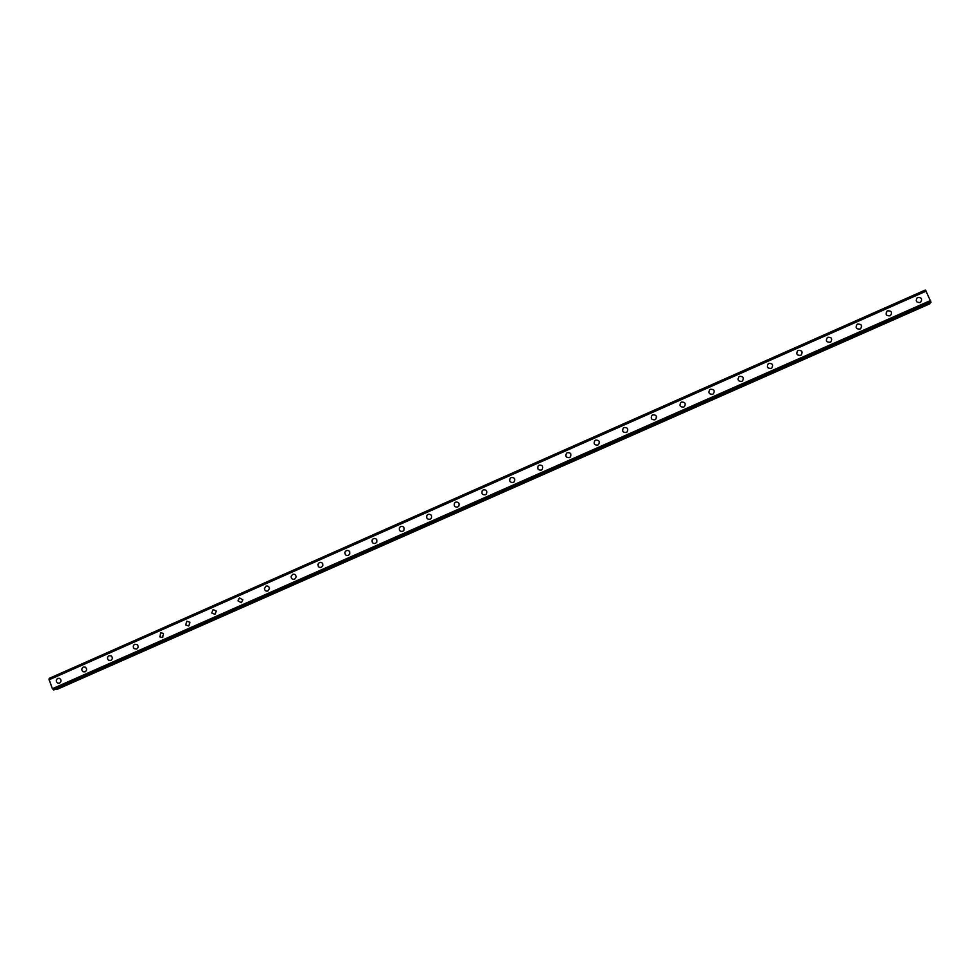 <?xml version="1.0" encoding="UTF-8"?>
<svg xmlns="http://www.w3.org/2000/svg" width="980" height="980" viewBox="0 0 980 980"><rect width="100%" height="100%" fill="white"/><g stroke="black" fill="none" stroke-linecap="round" stroke-linejoin="round"><path stroke-width="1.47" d="M59.559 683.134L57.808 683.183C55.787 681.627 55.762 680.022 57.734 678.368L59.535 678.356C61.52 679.924 61.52 681.517 59.559 683.134L57.808 683.183C55.787 681.627 55.762 680.022 57.747 678.368L59.535 678.356M85.125 671.827L83.153 671.778C81.328 670.161 81.365 668.581 83.288 667.062L85.309 667.135C87.085 668.777 87.024 670.332 85.125 671.827L83.165 671.778C81.328 670.161 81.365 668.581 83.288 667.062L85.309 667.135M110.826 660.459L108.609 660.275C107.004 658.609 107.126 657.078 108.964 655.681L111.242 655.902C112.786 657.592 112.651 659.111 110.826 660.459L108.609 660.275C107.004 658.609 107.126 657.078 108.976 655.681L111.23 655.902M136.649 649.042L134.162 648.662C132.827 646.959 133.035 645.489 134.787 644.252L137.335 644.681C138.609 646.384 138.388 647.841 136.649 649.042L134.162 648.662C132.827 646.959 133.035 645.489 134.787 644.252L137.335 644.681M162.631 637.551L159.85 636.902L160.745 632.749L163.574 633.46L162.631 637.551L159.85 636.902L160.745 632.749L163.574 633.46M188.736 626L185.686 624.995L186.837 621.198L189.924 622.263L188.736 626L185.686 624.995L186.837 621.198L189.924 622.263M214.988 614.387L211.717 612.966L213.064 609.585L216.372 611.079L214.988 614.387L211.717 612.966L213.077 609.585L216.372 611.079M241.374 602.712L237.956 600.85L239.439 597.898L242.881 599.846L241.374 602.712L237.956 600.85L239.451 597.898L242.881 599.846M267.908 590.977C265.972 591.467 264.808 590.707 264.416 588.674L265.96 586.15C267.932 585.673 269.096 586.457 269.463 588.539L267.908 590.977C265.972 591.467 264.808 590.707 264.416 588.674L265.96 586.15C267.932 585.673 269.096 586.457 269.451 588.539M294.588 579.18C292.432 579.658 291.268 578.751 291.085 576.485L292.616 574.354C294.809 573.876 295.972 574.807 296.119 577.11L294.588 579.18C292.432 579.658 291.268 578.751 291.085 576.485L292.616 574.354C294.809 573.876 295.972 574.807 296.119 577.11M321.403 567.322C319.051 567.763 317.9 566.759 317.937 564.296L319.419 562.483C321.808 562.042 322.959 563.071 322.873 565.57L321.403 567.322C319.051 567.763 317.9 566.759 317.937 564.296L319.419 562.483C321.808 562.042 322.959 563.071 322.873 565.57M346.369 550.54C348.917 550.135 350.056 551.262 349.762 553.896L348.365 555.391C345.854 555.807 344.715 554.705 344.948 552.095L346.369 550.54L344.948 552.095C344.715 554.705 345.854 555.807 348.365 555.391M375.475 543.398C372.817 543.778 371.702 542.601 372.13 539.882L373.466 538.547C376.161 538.179 377.263 539.368 376.798 542.112L375.475 543.398C372.817 543.778 371.702 542.601 372.13 539.882L373.466 538.547C376.161 538.179 377.263 539.368 376.798 542.112M402.731 531.344C399.95 531.687 398.848 530.45 399.448 527.644L400.71 526.481C403.527 526.15 404.618 527.399 403.968 530.229L402.731 531.344C399.95 531.687 398.848 530.45 399.448 527.644L400.71 526.481C403.527 526.15 404.618 527.399 403.968 530.229M430.147 519.229C427.243 519.535 426.165 518.249 426.913 515.37L428.101 514.341C431.029 514.047 432.094 515.345 431.298 518.236L430.147 519.229C427.243 519.535 426.165 518.249 426.913 515.37L428.101 514.341C431.029 514.047 432.094 515.345 431.298 518.236M457.697 507.028C454.708 507.309 453.642 505.986 454.524 503.059L455.639 502.152C458.665 501.883 459.706 503.218 458.787 506.158L457.697 507.028C454.708 507.309 453.642 505.986 454.524 503.059L455.639 502.152C458.665 501.883 459.706 503.218 458.787 506.158M485.406 494.778C482.332 495.023 481.278 493.675 482.283 490.698L483.324 489.89C486.435 489.645 487.464 491.017 486.423 493.994L485.406 494.778C482.332 495.023 481.29 493.675 482.283 490.698L483.324 489.89C486.435 489.645 487.464 491.005 486.423 493.994M513.275 482.454C510.115 482.675 509.086 481.29 510.188 478.289L511.168 477.554C514.353 477.334 515.382 478.73 514.231 481.744L513.275 482.454C510.115 482.675 509.086 481.29 510.188 478.289L511.168 477.554C514.353 477.334 515.382 478.73 514.231 481.744M541.291 470.057C538.057 470.265 537.04 468.857 538.24 465.831L539.172 465.157C542.418 464.961 543.435 466.37 542.197 469.408L541.291 470.057C538.057 470.265 537.04 468.857 538.24 465.831L539.172 465.157C542.418 464.949 543.435 466.37 542.197 469.408M569.466 457.599C566.158 457.783 565.154 456.362 566.44 453.299L567.322 452.687C570.642 452.503 571.634 453.948 570.311 456.999L569.466 457.599C566.158 457.783 565.154 456.362 566.44 453.299L567.322 452.687C570.642 452.503 571.634 453.948 570.311 456.999M597.788 445.067C594.431 445.238 593.439 443.793 594.799 440.718L595.632 440.143C599.013 439.983 599.993 441.441 598.596 444.516L597.788 445.067C594.431 445.238 593.439 443.793 594.799 440.718L595.632 440.143C599.013 439.983 599.993 441.441 598.596 444.516M623.305 428.076L624.101 427.537C627.531 427.39 628.511 428.86 627.041 431.96L626.269 432.474C622.864 432.621 621.871 431.163 623.305 428.076L624.101 427.537C627.531 427.39 628.511 428.86 627.053 431.96M651.97 415.361L652.729 414.859C656.208 414.724 657.188 416.206 655.657 419.318L654.922 419.795C651.455 419.942 650.475 418.46 651.97 415.361L652.729 414.859C656.208 414.724 657.188 416.206 655.657 419.318M680.782 402.572L681.517 402.106C685.045 401.984 686.012 403.49 684.432 406.614L683.721 407.055C680.206 407.19 679.226 405.696 680.782 402.572L681.517 402.106C685.045 401.984 686.012 403.49 684.432 406.614M709.765 389.734L710.463 389.293C714.028 389.17 715.008 390.689 713.367 393.825L712.693 394.242C709.128 394.364 708.148 392.858 709.765 389.734L710.463 389.293C714.028 389.17 715.008 390.689 713.367 393.825M738.895 376.81L739.569 376.394C743.183 376.296 744.151 377.815 742.473 380.963L741.823 381.367C738.21 381.477 737.242 379.958 738.895 376.81L739.569 376.394C743.183 376.283 744.151 377.815 742.473 380.963M768.198 363.825L768.847 363.433C772.51 363.335 773.465 364.866 771.738 368.027L771.113 368.407C767.463 368.517 766.495 366.986 768.198 363.825L768.847 363.433C772.51 363.335 773.465 364.866 771.738 368.027M797.671 350.767L798.284 350.387C801.983 350.301 802.951 351.845 801.175 355.017L800.574 355.373C796.887 355.471 795.919 353.939 797.671 350.767L798.284 350.387C801.983 350.301 802.951 351.845 801.175 355.017M827.292 337.635L827.892 337.279C831.64 337.194 832.596 338.737 830.783 341.922L830.195 342.265C826.471 342.363 825.503 340.82 827.292 337.635L827.892 337.279C831.64 337.194 832.596 338.737 830.783 341.922M857.096 324.429L857.672 324.086C861.457 324.013 862.412 325.568 860.563 328.766L859.999 329.096C856.226 329.182 855.258 327.626 857.096 324.429L857.672 324.086C861.457 324 862.412 325.568 860.563 328.766M887.059 311.15L887.623 310.832C891.433 310.746 892.4 312.314 890.514 315.523L889.963 315.829C886.153 315.928 885.185 314.36 887.059 311.15L887.611 310.832C891.433 310.746 892.4 312.314 890.514 315.523M920.098 302.502C916.251 302.587 915.283 301.019 917.194 297.798L917.733 297.491C921.592 297.406 922.56 298.986 920.624 302.207L920.098 302.502C916.251 302.587 915.283 301.019 917.194 297.798L917.733 297.491C921.592 297.406 922.56 298.986 920.624 302.207M925.794 290.852L925.243 290.055L49.196 678.393L49.221 679.336M930.963 302.11L925.88 290.815L49.061 679.41L52.381 688.72L54.059 689.871L930.841 302.44L53.52 689.846M930.829 302.44L54.059 689.871M55.897 689.062L57.11 689.357L929.738 303.837L929.873 302.869M930.706 301.019L52.761 689.087L930.706 300.97M926.161 291.134L49 679.838M930.584 300.493L52.381 688.72M925.304 290.141L49.196 678.503M925.904 290.827L49.037 679.446M931 302.232L53.606 689.945M929.983 303.273L56.166 689.357M929.995 303.506L56.399 689.467M925.243 290.055L49.196 678.393M925.88 290.815L49.061 679.41"/></g></svg>
